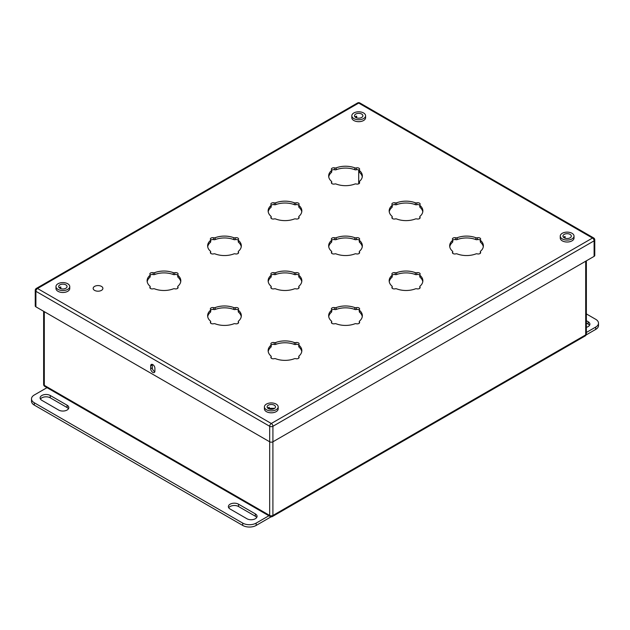 <?xml version="1.0" encoding="UTF-8"?>
<svg xmlns="http://www.w3.org/2000/svg" width="630" height="630" viewBox="0 0 630 630"><rect width="100%" height="100%" fill="white"/><g stroke="black" fill="none" stroke-linecap="round" stroke-linejoin="round"><path stroke-width="0.94" d="M94.587 290.375A4.867 2.811 180 0 1 93.161 288.382A4.867 2.811 180 0 1 96.162 285.784A4.867 2.811 180 0 1 101.469 286.398A4.867 2.811 0 0 1 102.895 288.382A4.867 2.811 0 0 1 99.886 290.981A4.867 2.811 0 0 1 94.587 290.375M586.365 320.702L588.152 321.733A5.946 3.433 180 0 1 589.893 324.159A5.946 3.433 180 0 1 586.365 327.293M586.365 323.032L588.152 324.064A5.946 3.433 180 0 1 589.538 325.324M586.365 313.913L595.712 319.308A9.505 5.489 0 0 1 598.5 323.19A9.505 5.489 0 0 1 595.712 327.072L586.365 332.467M598.5 323.19L598.5 325.521A9.505 5.489 180 0 1 595.712 329.403L586.144 334.932M50.25 395.49L67.063 405.192A5.946 3.433 180 0 1 68.804 407.618A5.946 3.433 180 0 1 65.134 410.791A5.946 3.433 180 0 1 58.661 410.051L41.848 400.341A5.946 3.433 180 0 1 40.107 397.916A5.946 3.433 180 0 1 43.777 394.75A5.946 3.433 180 0 1 50.25 395.49L50.25 397.821L67.063 407.523A5.946 3.433 180 0 1 68.45 408.783M40.462 399.081A5.946 3.433 180 0 1 50.25 397.821M228.721 507.772A5.946 3.433 180 0 1 238.518 506.512L255.323 516.214A5.946 3.433 180 0 1 256.717 517.482M230.115 509.032A5.946 3.433 180 0 1 228.375 506.607A5.946 3.433 180 0 1 232.045 503.441A5.946 3.433 180 0 1 238.518 504.181L255.323 513.891A5.946 3.433 180 0 1 257.072 516.317A5.946 3.433 180 0 1 253.402 519.482A5.946 3.433 180 0 1 246.921 518.742L230.115 509.032M46.998 387.663L34.288 395.002A9.505 5.489 0 0 0 31.5 398.885A9.505 5.489 0 0 0 34.288 402.767L242.723 523.105A9.505 5.489 0 0 0 256.166 523.105L268.876 515.765M256.166 523.105L256.166 525.436L271.12 516.805M256.166 525.436A9.505 5.489 180 0 1 242.723 525.436L34.288 405.098A9.505 5.489 180 0 1 31.5 401.216L31.5 398.885M274.239 408.327L268.364 408.327M452.49 251.205A16.852 9.726 180 0 1 449.678 245.826A16.852 9.726 180 0 1 452.49 240.447A1.52 0.882 0 0 0 452.742 239.959A1.52 0.882 0 0 0 452.608 239.605A2.378 1.37 180 0 1 452.403 239.038A2.378 1.37 180 0 1 455.75 237.786A1.52 0.882 0 0 0 457.215 237.715A16.852 9.726 180 0 1 475.847 237.715A1.52 0.882 0 0 0 477.312 237.786A2.378 1.37 180 0 1 480.659 239.038A2.378 1.37 180 0 1 480.454 239.605A1.52 0.882 0 0 0 480.32 239.959A1.52 0.882 0 0 0 480.572 240.447A16.852 9.726 180 0 1 483.375 245.826A16.852 9.726 180 0 1 480.572 251.205A1.52 0.882 0 0 0 480.32 251.685A1.52 0.882 0 0 0 480.454 252.047A2.378 1.37 180 0 1 480.659 252.614A2.378 1.37 180 0 1 477.312 253.866A1.52 0.882 0 0 0 475.847 253.929A16.852 9.726 180 0 1 457.215 253.929A1.52 0.882 0 0 0 455.75 253.866A2.378 1.37 180 0 1 452.403 252.614A2.378 1.37 180 0 1 452.608 252.047A1.52 0.882 0 0 0 452.742 251.685A1.52 0.882 0 0 0 452.49 251.205M449.757 246.755A16.852 9.726 180 0 1 452.49 242.306A1.52 0.882 0 0 0 452.742 241.818L452.742 239.959M452.742 240.188A2.378 1.37 180 0 1 455.75 239.644A1.52 0.882 0 0 0 457.215 239.573A16.852 9.726 180 0 1 475.847 239.573A1.52 0.882 0 0 0 477.312 239.644A2.378 1.37 180 0 1 480.32 240.188M480.32 239.959L480.32 241.818A1.52 0.882 0 0 0 480.572 242.306A16.852 9.726 180 0 1 483.305 246.755M391.978 286.138A16.852 9.726 180 0 1 389.167 280.76A16.852 9.726 180 0 1 391.978 275.389A1.52 0.882 0 0 0 392.23 274.9A1.52 0.882 0 0 0 392.096 274.538A2.378 1.37 180 0 1 391.884 273.979A2.378 1.37 180 0 1 395.238 272.727A1.52 0.882 0 0 0 396.703 272.656A16.852 9.726 180 0 1 415.327 272.656A1.52 0.882 0 0 0 416.792 272.727A2.378 1.37 180 0 1 420.147 273.979A2.378 1.37 180 0 1 419.934 274.538A1.52 0.882 0 0 0 419.8 274.9A1.52 0.882 0 0 0 420.06 275.389A16.852 9.726 180 0 1 422.864 280.76A16.852 9.726 180 0 1 420.06 286.138A1.52 0.882 0 0 0 419.8 286.626A1.52 0.882 0 0 0 419.934 286.989A2.378 1.37 180 0 1 420.147 287.548A2.378 1.37 180 0 1 416.792 288.8A1.52 0.882 0 0 0 415.327 288.871A16.852 9.726 180 0 1 396.703 288.871A1.52 0.882 0 0 0 395.238 288.8A2.378 1.37 180 0 1 391.884 287.548A2.378 1.37 180 0 1 392.096 286.989A1.52 0.882 0 0 0 392.23 286.626A1.52 0.882 0 0 0 391.978 286.138M389.245 281.689A16.852 9.726 180 0 1 391.978 277.247A1.52 0.882 0 0 0 392.23 276.759L392.23 274.9M392.23 275.129A2.378 1.37 180 0 1 395.238 274.586A1.52 0.882 0 0 0 396.703 274.515A16.852 9.726 180 0 1 415.327 274.515A1.52 0.882 0 0 0 416.792 274.586A2.378 1.37 180 0 1 419.8 275.129M419.8 274.9L419.8 276.759A1.52 0.882 0 0 0 420.06 277.247A16.852 9.726 180 0 1 422.785 281.689M331.585 182.172A1.52 0.882 0 0 0 331.719 181.81A1.52 0.882 0 0 0 331.459 181.33A16.852 9.726 180 0 1 328.655 175.951A16.852 9.726 180 0 1 331.459 170.572A1.52 0.882 0 0 0 331.719 170.084A1.52 0.882 0 0 0 331.585 169.73A2.378 1.37 180 0 1 331.372 169.163A2.378 1.37 180 0 1 334.727 167.911A1.52 0.882 0 0 0 336.192 167.848A16.852 9.726 180 0 1 354.816 167.848A1.52 0.882 0 0 0 356.281 167.911A2.378 1.37 180 0 1 359.635 169.163A2.378 1.37 180 0 1 359.423 169.73A1.52 0.882 0 0 0 359.289 170.084A1.52 0.882 0 0 0 359.541 170.572A16.852 9.726 180 0 1 362.352 175.951A16.852 9.726 180 0 1 359.541 181.33A1.52 0.882 0 0 0 359.289 181.81A1.52 0.882 0 0 0 359.423 182.172A2.378 1.37 180 0 1 359.635 182.739A2.378 1.37 180 0 1 356.281 183.991A1.52 0.882 0 0 0 354.816 184.054A16.852 9.726 180 0 1 336.192 184.054A1.52 0.882 0 0 0 334.727 183.991A2.378 1.37 180 0 1 331.372 182.739A2.378 1.37 180 0 1 331.585 182.172L331.585 183.298M359.289 170.084L359.289 171.943A1.52 0.882 0 0 0 359.541 172.431A16.852 9.726 180 0 1 362.274 176.88M331.719 170.313A2.378 1.37 180 0 1 334.727 169.769A1.52 0.882 0 0 0 336.192 169.706A16.852 9.726 180 0 1 354.816 169.706A1.52 0.882 0 0 0 356.281 169.769A2.378 1.37 180 0 1 359.289 170.313M328.734 176.88A16.852 9.726 180 0 1 331.459 172.431A1.52 0.882 0 0 0 331.719 171.943L331.719 170.084M271.065 217.114A1.52 0.882 0 0 0 271.199 216.751A1.52 0.882 0 0 0 270.947 216.263A16.852 9.726 180 0 1 268.144 210.885A16.852 9.726 180 0 1 270.947 205.514A1.52 0.882 0 0 0 271.199 205.026A1.52 0.882 0 0 0 271.065 204.663A2.378 1.37 180 0 1 270.861 204.104A2.378 1.37 180 0 1 274.207 202.852A1.52 0.882 0 0 0 275.672 202.781A16.852 9.726 180 0 1 294.305 202.781A1.52 0.882 0 0 0 295.769 202.852A2.378 1.37 180 0 1 299.116 204.104A2.378 1.37 180 0 1 298.911 204.663A1.52 0.882 0 0 0 298.777 205.026A1.52 0.882 0 0 0 299.03 205.514A16.852 9.726 180 0 1 301.841 210.885A16.852 9.726 180 0 1 299.03 216.263A1.52 0.882 0 0 0 298.777 216.751A1.52 0.882 0 0 0 298.911 217.114A2.378 1.37 180 0 1 299.116 217.673A2.378 1.37 180 0 1 295.769 218.925A1.52 0.882 0 0 0 294.305 218.996A16.852 9.726 180 0 1 275.672 218.996A1.52 0.882 0 0 0 274.207 218.925A2.378 1.37 180 0 1 270.861 217.673A2.378 1.37 180 0 1 271.065 217.114L271.065 218.24M298.777 205.026L298.777 206.884A1.52 0.882 0 0 0 299.03 207.372A16.852 9.726 180 0 1 301.762 211.814M271.199 205.254A2.378 1.37 180 0 1 274.207 204.711A1.52 0.882 0 0 0 275.672 204.64A16.852 9.726 180 0 1 294.305 204.64A1.52 0.882 0 0 0 295.769 204.711A2.378 1.37 180 0 1 298.777 205.254M268.215 211.814A16.852 9.726 180 0 1 270.947 207.372A1.52 0.882 0 0 0 271.199 206.884L271.199 205.026M334.727 323.733A2.378 1.37 180 0 1 331.372 322.481A2.378 1.37 180 0 1 331.585 321.922A1.52 0.882 0 0 0 331.719 321.56A1.52 0.882 0 0 0 331.459 321.079A16.852 9.726 180 0 1 328.655 315.701A16.852 9.726 180 0 1 331.459 310.322A1.52 0.882 0 0 0 331.719 309.834A1.52 0.882 0 0 0 331.585 309.48A2.378 1.37 180 0 1 331.372 308.913A2.378 1.37 180 0 1 334.727 307.661A1.52 0.882 0 0 0 336.192 307.59A16.852 9.726 180 0 1 354.816 307.59A1.52 0.882 0 0 0 356.281 307.661A2.378 1.37 180 0 1 359.635 308.913A2.378 1.37 180 0 1 359.423 309.48A1.52 0.882 0 0 0 359.289 309.834A1.52 0.882 0 0 0 359.541 310.322A16.852 9.726 180 0 1 362.352 315.701A16.852 9.726 180 0 1 359.541 321.079A1.52 0.882 0 0 0 359.289 321.56A1.52 0.882 0 0 0 359.423 321.922A2.378 1.37 180 0 1 359.635 322.481A2.378 1.37 180 0 1 356.281 323.733A1.52 0.882 0 0 0 354.816 323.804A16.852 9.726 180 0 1 336.192 323.804A1.52 0.882 0 0 0 334.727 323.733M150.042 286.989A1.52 0.882 0 0 0 150.176 286.626A1.52 0.882 0 0 0 149.924 286.138A16.852 9.726 180 0 1 147.113 280.76A16.852 9.726 180 0 1 149.924 275.389A1.52 0.882 0 0 0 150.176 274.9A1.52 0.882 0 0 0 150.042 274.538A2.378 1.37 180 0 1 149.83 273.979A2.378 1.37 180 0 1 153.185 272.727A1.52 0.882 0 0 0 154.649 272.656A16.852 9.726 180 0 1 173.274 272.656A1.52 0.882 0 0 0 174.738 272.727A2.378 1.37 180 0 1 178.093 273.979A2.378 1.37 180 0 1 177.88 274.538A1.52 0.882 0 0 0 177.747 274.9A1.52 0.882 0 0 0 178.006 275.389A16.852 9.726 180 0 1 180.81 280.76A16.852 9.726 180 0 1 178.006 286.138A1.52 0.882 0 0 0 177.747 286.626A1.52 0.882 0 0 0 177.88 286.989A2.378 1.37 180 0 1 178.093 287.548A2.378 1.37 180 0 1 174.738 288.8A1.52 0.882 0 0 0 173.274 288.871A16.852 9.726 180 0 1 154.649 288.871A1.52 0.882 0 0 0 153.185 288.8A2.378 1.37 180 0 1 149.83 287.548A2.378 1.37 180 0 1 150.042 286.989L150.042 288.107M210.554 321.922A1.52 0.882 0 0 0 210.688 321.56A1.52 0.882 0 0 0 210.436 321.079A16.852 9.726 180 0 1 207.624 315.701A16.852 9.726 180 0 1 210.436 310.322A1.52 0.882 0 0 0 210.688 309.834A1.52 0.882 0 0 0 210.554 309.48A2.378 1.37 180 0 1 210.349 308.913A2.378 1.37 180 0 1 213.696 307.661A1.52 0.882 0 0 0 215.161 307.59A16.852 9.726 180 0 1 233.793 307.59A1.52 0.882 0 0 0 235.258 307.661A2.378 1.37 180 0 1 238.605 308.913A2.378 1.37 180 0 1 238.4 309.48A1.52 0.882 0 0 0 238.266 309.834A1.52 0.882 0 0 0 238.518 310.322A16.852 9.726 180 0 1 241.329 315.701A16.852 9.726 180 0 1 238.518 321.079A1.52 0.882 0 0 0 238.266 321.56A1.52 0.882 0 0 0 238.4 321.922A2.378 1.37 180 0 1 238.605 322.481A2.378 1.37 180 0 1 235.258 323.733A1.52 0.882 0 0 0 233.793 323.804A16.852 9.726 180 0 1 215.161 323.804A1.52 0.882 0 0 0 213.696 323.733A2.378 1.37 180 0 1 210.349 322.481A2.378 1.37 180 0 1 210.554 321.922L210.554 323.048M270.947 356.013A16.852 9.726 180 0 1 268.144 350.634A16.852 9.726 180 0 1 270.947 345.256A1.52 0.882 0 0 0 271.199 344.775A1.52 0.882 0 0 0 271.065 344.413A2.378 1.37 180 0 1 270.861 343.854A2.378 1.37 180 0 1 274.207 342.602A1.52 0.882 0 0 0 275.672 342.531A16.852 9.726 180 0 1 294.305 342.531A1.52 0.882 0 0 0 295.769 342.602A2.378 1.37 180 0 1 299.116 343.854A2.378 1.37 180 0 1 298.911 344.413A1.52 0.882 0 0 0 298.777 344.775A1.52 0.882 0 0 0 299.03 345.256A16.852 9.726 180 0 1 301.841 350.634A16.852 9.726 180 0 1 299.03 356.013A1.52 0.882 0 0 0 298.777 356.501A1.52 0.882 0 0 0 298.911 356.856A2.378 1.37 180 0 1 299.116 357.423A2.378 1.37 180 0 1 295.769 358.675A1.52 0.882 0 0 0 294.305 358.746A16.852 9.726 180 0 1 275.672 358.746A1.52 0.882 0 0 0 274.207 358.675A2.378 1.37 180 0 1 270.861 357.423A2.378 1.37 180 0 1 271.065 356.856A1.52 0.882 0 0 0 271.199 356.501A1.52 0.882 0 0 0 270.947 356.013M271.065 286.989A1.52 0.882 0 0 0 271.199 286.626A1.52 0.882 0 0 0 270.947 286.138A16.852 9.726 180 0 1 268.144 280.76A16.852 9.726 180 0 1 270.947 275.389A1.52 0.882 0 0 0 271.199 274.9A1.52 0.882 0 0 0 271.065 274.538A2.378 1.37 180 0 1 270.861 273.979A2.378 1.37 180 0 1 274.207 272.727A1.52 0.882 0 0 0 275.672 272.656A16.852 9.726 180 0 1 294.305 272.656A1.52 0.882 0 0 0 295.769 272.727A2.378 1.37 180 0 1 299.116 273.979A2.378 1.37 180 0 1 298.911 274.538A1.52 0.882 0 0 0 298.777 274.9A1.52 0.882 0 0 0 299.03 275.389A16.852 9.726 180 0 1 301.841 280.76A16.852 9.726 180 0 1 299.03 286.138A1.52 0.882 0 0 0 298.777 286.626A1.52 0.882 0 0 0 298.911 286.989A2.378 1.37 180 0 1 299.116 287.548A2.378 1.37 180 0 1 295.769 288.8A1.52 0.882 0 0 0 294.305 288.871A16.852 9.726 180 0 1 275.672 288.871A1.52 0.882 0 0 0 274.207 288.8A2.378 1.37 180 0 1 270.861 287.548A2.378 1.37 180 0 1 271.065 286.989L271.065 288.107M331.459 251.205A16.852 9.726 180 0 1 328.655 245.826A16.852 9.726 180 0 1 331.459 240.447A1.52 0.882 0 0 0 331.719 239.959A1.52 0.882 0 0 0 331.585 239.605A2.378 1.37 180 0 1 331.372 239.038A2.378 1.37 180 0 1 334.727 237.786A1.52 0.882 0 0 0 336.192 237.715A16.852 9.726 180 0 1 354.816 237.715A1.52 0.882 0 0 0 356.281 237.786A2.378 1.37 180 0 1 359.635 239.038A2.378 1.37 180 0 1 359.423 239.605A1.52 0.882 0 0 0 359.289 239.959A1.52 0.882 0 0 0 359.541 240.447A16.852 9.726 180 0 1 362.352 245.826A16.852 9.726 180 0 1 359.541 251.205A1.52 0.882 0 0 0 359.289 251.685A1.52 0.882 0 0 0 359.423 252.047A2.378 1.37 180 0 1 359.635 252.614A2.378 1.37 180 0 1 356.281 253.866A1.52 0.882 0 0 0 354.816 253.929A16.852 9.726 180 0 1 336.192 253.929A1.52 0.882 0 0 0 334.727 253.866A2.378 1.37 180 0 1 331.372 252.614A2.378 1.37 180 0 1 331.585 252.047A1.52 0.882 0 0 0 331.719 251.685A1.52 0.882 0 0 0 331.459 251.205M391.978 216.263A16.852 9.726 180 0 1 389.167 210.885A16.852 9.726 180 0 1 391.978 205.514A1.52 0.882 0 0 0 392.23 205.026A1.52 0.882 0 0 0 392.096 204.663A2.378 1.37 180 0 1 391.884 204.104A2.378 1.37 180 0 1 395.238 202.852A1.52 0.882 0 0 0 396.703 202.781A16.852 9.726 180 0 1 415.327 202.781A1.52 0.882 0 0 0 416.792 202.852A2.378 1.37 180 0 1 420.147 204.104A2.378 1.37 180 0 1 419.934 204.663A1.52 0.882 0 0 0 419.8 205.026A1.52 0.882 0 0 0 420.06 205.514A16.852 9.726 180 0 1 422.864 210.885A16.852 9.726 180 0 1 420.06 216.263A1.52 0.882 0 0 0 419.8 216.751A1.52 0.882 0 0 0 419.934 217.114A2.378 1.37 180 0 1 420.147 217.673A2.378 1.37 180 0 1 416.792 218.925A1.52 0.882 0 0 0 415.327 218.996A16.852 9.726 180 0 1 396.703 218.996A1.52 0.882 0 0 0 395.238 218.925A2.378 1.37 180 0 1 391.884 217.673A2.378 1.37 180 0 1 392.096 217.114A1.52 0.882 0 0 0 392.23 216.751A1.52 0.882 0 0 0 391.978 216.263M210.554 252.047A1.52 0.882 0 0 0 210.688 251.685A1.52 0.882 0 0 0 210.436 251.205A16.852 9.726 180 0 1 207.624 245.826A16.852 9.726 180 0 1 210.436 240.447A1.52 0.882 0 0 0 210.688 239.959A1.52 0.882 0 0 0 210.554 239.605A2.378 1.37 180 0 1 210.349 239.038A2.378 1.37 180 0 1 213.696 237.786A1.52 0.882 0 0 0 215.161 237.715A16.852 9.726 180 0 1 233.793 237.715A1.52 0.882 0 0 0 235.258 237.786A2.378 1.37 180 0 1 238.605 239.038A2.378 1.37 180 0 1 238.4 239.605A1.52 0.882 0 0 0 238.266 239.959A1.52 0.882 0 0 0 238.518 240.447A16.852 9.726 180 0 1 241.329 245.826A16.852 9.726 180 0 1 238.518 251.205A1.52 0.882 0 0 0 238.266 251.685A1.52 0.882 0 0 0 238.4 252.047A2.378 1.37 180 0 1 238.605 252.614A2.378 1.37 180 0 1 235.258 253.866A1.52 0.882 0 0 0 233.793 253.929A16.852 9.726 180 0 1 215.161 253.929A1.52 0.882 0 0 0 213.696 253.866A2.378 1.37 180 0 1 210.349 252.614A2.378 1.37 180 0 1 210.554 252.047L210.554 253.173M359.289 309.834L359.289 311.692A1.52 0.882 0 0 0 359.541 312.181A16.852 9.726 180 0 1 362.274 316.63M331.719 310.062A2.378 1.37 180 0 1 334.727 309.519A1.52 0.882 0 0 0 336.192 309.448A16.852 9.726 180 0 1 354.816 309.448A1.52 0.882 0 0 0 356.281 309.519A2.378 1.37 180 0 1 359.289 310.062M328.734 316.63A16.852 9.726 180 0 1 331.459 312.181A1.52 0.882 0 0 0 331.719 311.692L331.719 309.834M389.245 211.814A16.852 9.726 180 0 1 391.978 207.372A1.52 0.882 0 0 0 392.23 206.884L392.23 205.026M419.8 205.026L419.8 206.884A1.52 0.882 0 0 0 420.06 207.372A16.852 9.726 180 0 1 422.785 211.814M392.23 205.254A2.378 1.37 180 0 1 395.238 204.711A1.52 0.882 0 0 0 396.703 204.64A16.852 9.726 180 0 1 415.327 204.64A1.52 0.882 0 0 0 416.792 204.711A2.378 1.37 180 0 1 419.8 205.254M328.734 246.755A16.852 9.726 180 0 1 331.459 242.306A1.52 0.882 0 0 0 331.719 241.818L331.719 239.959M359.289 239.959L359.289 241.818A1.52 0.882 0 0 0 359.541 242.306A16.852 9.726 180 0 1 362.274 246.755M331.719 240.188A2.378 1.37 180 0 1 334.727 239.644A1.52 0.882 0 0 0 336.192 239.573A16.852 9.726 180 0 1 354.816 239.573A1.52 0.882 0 0 0 356.281 239.644A2.378 1.37 180 0 1 359.289 240.188M268.215 281.689A16.852 9.726 180 0 1 270.947 277.247A1.52 0.882 0 0 0 271.199 276.759L271.199 274.9M298.777 274.9L298.777 276.759A1.52 0.882 0 0 0 299.03 277.247A16.852 9.726 180 0 1 301.762 281.689M271.199 275.129A2.378 1.37 180 0 1 274.207 274.586A1.52 0.882 0 0 0 275.672 274.515A16.852 9.726 180 0 1 294.305 274.515A1.52 0.882 0 0 0 295.769 274.586A2.378 1.37 180 0 1 298.777 275.129M147.192 281.689A16.852 9.726 180 0 1 149.924 277.247A1.52 0.882 0 0 0 150.176 276.759L150.176 274.9M177.747 274.9L177.747 276.759A1.52 0.882 0 0 0 178.006 277.247A16.852 9.726 180 0 1 180.731 281.689M150.176 275.129A2.378 1.37 180 0 1 153.185 274.586A1.52 0.882 0 0 0 154.649 274.515A16.852 9.726 180 0 1 173.274 274.515A1.52 0.882 0 0 0 174.738 274.586A2.378 1.37 180 0 1 177.747 275.129M355.485 117.306A5.056 2.922 180 0 1 356.107 117.054M563.921 237.652A5.056 2.922 180 0 1 564.543 237.392M268.081 408.453A5.056 2.922 180 0 1 268.703 408.201M59.645 288.115A5.056 2.922 180 0 1 60.267 287.863M207.703 316.63A16.852 9.726 180 0 1 210.436 312.181A1.52 0.882 0 0 0 210.688 311.692L210.688 309.834M238.266 309.834L238.266 311.692A1.52 0.882 0 0 0 238.518 312.181A16.852 9.726 180 0 1 241.251 316.63M210.688 310.062A2.378 1.37 180 0 1 213.696 309.519A1.52 0.882 0 0 0 215.161 309.448A16.852 9.726 180 0 1 233.793 309.448A1.52 0.882 0 0 0 235.258 309.519A2.378 1.37 180 0 1 238.266 310.062M268.215 351.564A16.852 9.726 180 0 1 270.947 347.114A1.52 0.882 0 0 0 271.199 346.634L271.199 344.775M298.777 344.775L298.777 346.634A1.52 0.882 0 0 0 299.03 347.114A16.852 9.726 180 0 1 301.762 351.564M271.199 344.996A2.378 1.37 180 0 1 274.207 344.46A1.52 0.882 0 0 0 275.672 344.389A16.852 9.726 180 0 1 294.305 344.389A1.52 0.882 0 0 0 295.769 344.46A2.378 1.37 180 0 1 298.777 344.996M207.703 246.755A16.852 9.726 180 0 1 210.436 242.306A1.52 0.882 0 0 0 210.688 241.818L210.688 239.959M238.266 239.959L238.266 241.818A1.52 0.882 0 0 0 238.518 242.306A16.852 9.726 180 0 1 241.251 246.755M210.688 240.188A2.378 1.37 180 0 1 213.696 239.644A1.52 0.882 0 0 0 215.161 239.573A16.852 9.726 180 0 1 233.793 239.573A1.52 0.882 0 0 0 235.258 239.644A2.378 1.37 180 0 1 238.266 240.188M594.775 239.904A2.284 2.284 0 0 0 593.633 237.927A2.284 1.315 -60 0 0 592.491 238.045L358.706 103.068L37.509 288.509L271.302 423.486L592.491 238.045A2.284 1.315 60 0 1 594.106 240.841A2.284 1.315 0 0 0 594.775 239.904L594.775 255.426A2.284 1.315 180 0 1 594.106 256.363L594.106 240.841L272.916 426.282L272.916 441.803L594.106 256.363M43.635 311.291L43.635 384.41A2.284 2.284 0 0 0 44.777 386.387L270.152 516.505A2.284 2.284 0 0 0 272.436 516.505A2.284 1.315 -120 0 0 272.908 515.458L272.908 441.803A2.284 1.315 180 0 1 269.687 441.803L269.687 426.282L35.902 291.304L35.902 306.826L269.687 441.803L269.679 515.458A2.284 1.315 0 0 0 272.908 515.458L585.695 334.877A2.284 1.315 0 0 0 586.365 333.939L586.365 260.828M35.902 306.826A2.284 1.315 180 0 1 35.233 305.897L35.233 290.375A2.284 1.315 0 0 0 35.902 291.304A2.284 1.315 -60 0 1 37.509 288.509A2.284 1.315 60 0 0 36.375 288.398A2.284 2.284 0 0 0 35.233 290.375M150.688 365.825L150.688 368.739A2.969 1.717 -120 0 0 151.987 371.724A2.969 1.717 -120 0 0 154.279 372.519A2.969 1.717 -120 0 0 154.893 371.164L154.893 368.251A2.969 1.717 -120 0 0 153.594 365.258A2.969 1.717 -120 0 0 151.302 364.463A2.969 1.717 -120 0 0 150.688 365.825L152.303 364.896A2.969 1.717 60 0 1 152.35 364.408M154.846 371.645A2.969 1.717 60 0 1 152.303 367.81L152.303 364.896M565.102 238.211L565.102 236.478A4.182 2.418 0 0 0 563.551 237.345M564.543 237.998L564.543 236.691M560.251 236.1L560.251 238.045A6.883 3.977 0 0 0 562.275 240.857A6.883 3.977 180 0 0 569.772 241.715A6.883 3.977 180 0 0 574.024 238.045L574.024 236.1A6.883 3.977 180 0 1 569.772 239.778A6.883 3.977 180 0 1 562.275 238.912A6.883 3.977 0 0 1 560.251 236.1A6.883 3.977 0 0 1 564.504 232.431A6.883 3.977 0 0 1 572.009 233.289A6.883 3.977 180 0 1 574.024 236.1M564.181 237.809A4.182 2.418 0 0 0 568.74 238.337A4.182 2.418 0 0 0 571.323 236.1A4.182 2.418 0 0 0 570.095 234.391A4.182 2.418 0 0 0 565.535 233.872A4.182 2.418 0 0 0 562.952 236.1A4.182 2.418 0 0 0 564.181 237.809M269.254 409.012L269.254 407.279A4.182 2.418 0 0 0 267.711 408.145M268.703 408.799L273.908 408.791M268.703 408.327L268.703 407.492M264.411 406.909L264.411 408.846A6.883 3.977 0 0 0 266.427 411.658A6.883 3.977 180 0 0 273.932 412.516A6.883 3.977 180 0 0 278.176 408.846L278.176 406.909A6.883 3.977 180 0 1 273.932 410.579A6.883 3.977 180 0 1 266.427 409.713A6.883 3.977 0 0 1 264.411 406.909A6.883 3.977 0 0 1 268.663 403.231A6.883 3.977 0 0 1 276.161 404.098A6.883 3.977 180 0 1 278.176 406.909M268.341 408.61A4.182 2.418 0 0 0 272.9 409.138A4.182 2.418 0 0 0 275.483 406.909A4.182 2.418 0 0 0 274.255 405.2A4.182 2.418 0 0 0 269.695 404.673A4.182 2.418 0 0 0 267.112 406.909A4.182 2.418 0 0 0 268.341 408.61M60.819 288.674L60.819 286.941A4.182 2.418 0 0 0 59.275 287.808M60.267 288.461L60.267 287.154M55.975 286.563L55.975 288.509A6.883 3.977 0 0 0 57.992 291.32A6.883 3.977 180 0 0 65.496 292.178A6.883 3.977 180 0 0 69.749 288.509L69.749 286.563A6.883 3.977 180 0 1 65.496 290.241A6.883 3.977 180 0 1 57.992 289.375A6.883 3.977 0 0 1 55.975 286.563A6.883 3.977 0 0 1 60.228 282.894A6.883 3.977 0 0 1 67.725 283.76A6.883 3.977 180 0 1 69.749 286.563M59.905 288.272A4.182 2.418 0 0 0 64.465 288.8A4.182 2.418 0 0 0 67.048 286.563A4.182 2.418 0 0 0 65.819 284.862A4.182 2.418 0 0 0 61.26 284.335A4.182 2.418 0 0 0 58.677 286.563A4.182 2.418 0 0 0 59.905 288.272M356.667 117.873L356.667 116.14A4.182 2.418 0 0 0 355.115 117.007M356.107 117.66L356.107 116.353M351.823 115.763L351.823 117.708A6.883 3.977 0 0 0 353.839 120.511A6.883 3.977 180 0 0 361.336 121.377A6.883 3.977 180 0 0 365.589 117.708L365.589 115.763A6.883 3.977 180 0 1 361.336 119.432A6.883 3.977 180 0 1 353.839 118.574A6.883 3.977 0 0 1 351.823 115.763A6.883 3.977 0 0 1 356.068 112.093A6.883 3.977 0 0 1 363.573 112.951A6.883 3.977 180 0 1 365.589 115.763M355.745 117.471A4.182 2.418 0 0 0 360.305 117.991A4.182 2.418 0 0 0 362.888 115.763A4.182 2.418 0 0 0 361.659 114.054A4.182 2.418 0 0 0 357.1 113.534A4.182 2.418 0 0 0 354.517 115.763A4.182 2.418 0 0 0 355.745 117.471M588.152 324.064L588.152 321.733M595.712 327.072L595.712 329.403M67.063 407.523L67.063 405.192M238.518 506.512L238.518 504.181M255.323 516.214L255.323 513.891M34.288 402.767L34.288 405.098M242.723 523.105L242.723 525.436M452.49 242.306L452.49 240.447M455.75 239.644L455.75 237.786M457.215 239.573L457.215 237.715M475.847 239.573L475.847 237.715M477.312 239.644L477.312 237.786M480.572 242.306L480.572 240.447M480.454 253.173L480.454 252.047M452.608 253.173L452.608 252.047M391.978 277.247L391.978 275.389M395.238 274.586L395.238 272.727M396.703 274.515L396.703 272.656M415.327 274.515L415.327 272.656M416.792 274.586L416.792 272.727M420.06 277.247L420.06 275.389M419.934 288.107L419.934 286.989M392.096 288.107L392.096 286.989M359.423 183.298L359.423 182.172M359.541 172.431L359.541 170.572M356.281 169.769L356.281 167.911M354.816 169.706L354.816 167.848M336.192 169.706L336.192 167.848M334.727 169.769L334.727 167.911M331.459 172.431L331.459 170.572M298.911 218.24L298.911 217.114M299.03 207.372L299.03 205.514M295.769 204.711L295.769 202.852M294.305 204.64L294.305 202.781M275.672 204.64L275.672 202.781M274.207 204.711L274.207 202.852M270.947 207.372L270.947 205.514M392.096 218.24L392.096 217.114M419.934 218.24L419.934 217.114M420.06 207.372L420.06 205.514M416.792 204.711L416.792 202.852M415.327 204.64L415.327 202.781M396.703 204.64L396.703 202.781M395.238 204.711L395.238 202.852M391.978 207.372L391.978 205.514M331.585 253.173L331.585 252.047M359.423 253.173L359.423 252.047M359.541 242.306L359.541 240.447M356.281 239.644L356.281 237.786M354.816 239.573L354.816 237.715M336.192 239.573L336.192 237.715M334.727 239.644L334.727 237.786M331.459 242.306L331.459 240.447M271.065 357.982L271.065 356.856M298.911 357.982L298.911 356.856M299.03 347.114L299.03 345.256M295.769 344.46L295.769 342.602M294.305 344.389L294.305 342.531M275.672 344.389L275.672 342.531M274.207 344.46L274.207 342.602M270.947 347.114L270.947 345.256M272.916 426.282A2.284 1.315 -120 0 0 271.302 423.486A2.284 1.315 -60 0 0 269.687 426.282A2.284 1.315 0 0 0 272.916 426.282M357.564 102.958A2.284 1.315 -120 0 1 358.706 103.068A2.284 1.315 -60 0 1 359.848 102.958A2.284 2.284 0 0 0 357.564 102.958L36.375 288.398M149.924 277.247L149.924 275.389M153.185 274.586L153.185 272.727M154.649 274.515L154.649 272.656M173.274 274.515L173.274 272.656M174.738 274.586L174.738 272.727M178.006 277.247L178.006 275.389M177.88 288.107L177.88 286.989M210.436 312.181L210.436 310.322M213.696 309.519L213.696 307.661M215.161 309.448L215.161 307.59M233.793 309.448L233.793 307.59M235.258 309.519L235.258 307.661M238.518 312.181L238.518 310.322M238.4 323.048L238.4 321.922M270.947 277.247L270.947 275.389M274.207 274.586L274.207 272.727M275.672 274.515L275.672 272.656M294.305 274.515L294.305 272.656M295.769 274.586L295.769 272.727M299.03 277.247L299.03 275.389M298.911 288.107L298.911 286.989M210.436 242.306L210.436 240.447M213.696 239.644L213.696 237.786M215.161 239.573L215.161 237.715M233.793 239.573L233.793 237.715M235.258 239.644L235.258 237.786M238.518 242.306L238.518 240.447M238.4 253.173L238.4 252.047M331.585 323.048L331.585 321.922M359.423 323.048L359.423 321.922M359.541 312.181L359.541 310.322M356.281 309.519L356.281 307.661M354.816 309.448L354.816 307.59M336.192 309.448L336.192 307.59M334.727 309.519L334.727 307.661M331.459 312.181L331.459 310.322M152.303 367.81L150.688 368.739M44.305 311.677L44.305 385.339L269.679 515.458A2.284 1.315 -60 0 0 270.152 516.505M43.635 384.41A2.284 1.315 0 0 0 44.305 385.339A2.284 1.315 -60 0 0 44.777 386.387M585.695 261.214L585.695 334.877A2.284 1.315 60 0 1 585.223 335.916A2.284 2.284 0 0 0 586.365 333.939M358.706 169.935L358.706 183.826L358.698 169.935M480.32 253.323L480.32 251.685M452.742 253.323L452.742 251.685M419.8 288.257L419.8 286.626M392.23 288.257L392.23 286.626M331.719 183.448L331.719 181.81M359.289 183.448L359.289 181.81M271.199 218.382L271.199 216.751M298.777 218.382L298.777 216.751M392.23 218.382L392.23 216.751M419.8 218.382L419.8 216.751M331.719 253.323L331.719 251.685M359.289 253.323L359.289 251.685M271.199 358.131L271.199 356.501M298.777 358.131L298.777 356.501M593.633 237.927L359.848 102.958M177.747 288.257L177.747 286.626M150.176 288.257L150.176 286.626M238.266 323.198L238.266 321.56M210.688 323.198L210.688 321.56M298.777 288.257L298.777 286.626M271.199 288.257L271.199 286.626M238.266 253.323L238.266 251.685M210.688 253.323L210.688 251.685M331.719 323.198L331.719 321.56M359.289 323.198L359.289 321.56M272.436 516.505L585.223 335.916"/></g></svg>
